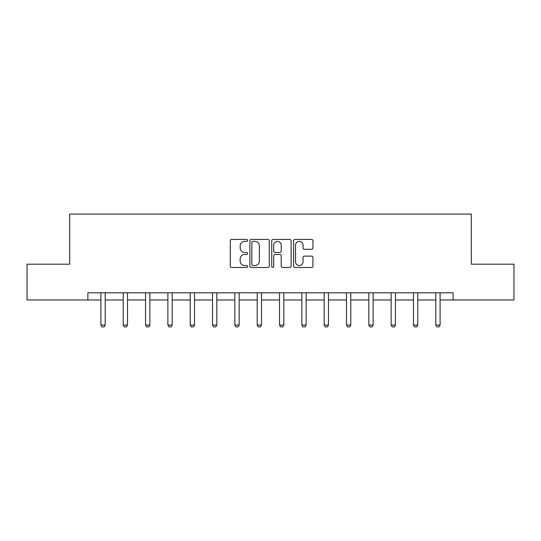 <?xml version="1.0" encoding="UTF-8"?>
<svg xmlns="http://www.w3.org/2000/svg" width="541" height="541" viewBox="0 0 541 541"><rect width="100%" height="100%" fill="white"/><g stroke="black" fill="none" stroke-linecap="round" stroke-linejoin="round"><path stroke-width="0.81" d="M247.602 240.387A0.981 0.981 0 0 0 246.615 239.406L231.69 239.406A1.407 1.407 0 0 0 230.283 240.813L230.283 266.098A1.407 1.407 0 0 0 231.69 267.504L246.615 267.504A0.981 0.981 0 0 0 247.602 266.517A0.981 0.981 0 0 0 246.615 265.536L244.688 265.536A4.497 4.497 0 0 1 240.19 261.039L240.19 258.936A4.497 4.497 0 0 1 244.688 254.439L246.615 254.439A0.981 0.981 0 0 0 247.602 253.452A0.981 0.981 0 0 0 246.615 252.471L244.688 252.471A4.497 4.497 0 0 1 240.19 247.974L240.19 245.871A4.497 4.497 0 0 1 244.688 241.374L246.615 241.374A0.981 0.981 0 0 0 247.602 240.387M311.555 249.313A1.407 1.407 0 0 0 312.962 247.906L312.962 240.813A1.407 1.407 0 0 0 311.555 239.406L294.98 239.406A1.407 1.407 0 0 0 293.574 240.813L293.574 266.098A1.407 1.407 0 0 0 294.98 267.504L311.555 267.504A1.407 1.407 0 0 0 312.962 266.098L312.962 257.53A1.407 1.407 0 0 0 311.555 256.123L304.461 256.123A1.407 1.407 0 0 0 303.055 257.53L303.055 261.776A3.76 3.76 0 0 1 299.301 265.536A3.76 3.76 0 0 1 295.542 261.776L295.542 245.134A3.76 3.76 0 0 1 299.301 241.374A3.76 3.76 0 0 1 303.055 245.134L303.055 247.906A1.407 1.407 0 0 0 304.461 249.313L311.555 249.313M87.879 299.971L27.05 299.971L27.05 264.191L69.701 264.191L69.701 214.094L471.299 214.094L471.299 264.191L513.95 264.191L513.95 299.971L453.121 299.971L453.121 292.809L87.879 292.809L87.879 299.971L100.903 299.971M269.269 240.813A1.407 1.407 0 0 0 267.863 239.406L251.288 239.406A1.407 1.407 0 0 0 249.881 240.813L249.881 266.098A1.407 1.407 0 0 0 251.288 267.504L267.863 267.504A1.407 1.407 0 0 0 269.269 266.098L269.269 240.813M273.137 239.406L289.712 239.406A1.407 1.407 0 0 1 291.119 240.813L291.119 266.098A1.407 1.407 0 0 1 289.712 267.504L282.618 267.504A1.407 1.407 0 0 1 281.212 266.098L281.212 255.846A1.407 1.407 0 0 0 279.805 254.439L275.099 254.439A1.407 1.407 0 0 0 273.699 255.846L273.699 266.517A0.981 0.981 0 0 1 272.711 267.504A0.981 0.981 0 0 1 271.731 266.517L271.731 240.813A1.407 1.407 0 0 1 273.137 239.406M105.197 299.971L123.226 299.971M127.52 299.971L145.556 299.971M149.85 299.971L167.879 299.971M172.173 299.971L190.209 299.971M194.503 299.971L212.539 299.971M216.826 299.971L234.862 299.971M239.156 299.971L257.191 299.971M261.486 299.971L279.514 299.971M283.809 299.971L301.844 299.971M306.138 299.971L324.174 299.971M328.461 299.971L346.497 299.971M350.791 299.971L368.827 299.971M373.121 299.971L391.15 299.971M395.444 299.971L413.48 299.971M417.774 299.971L435.803 299.971M440.097 299.971L453.121 299.971M252.836 241.374A0.981 0.981 0 0 0 251.849 242.354L251.849 264.556A0.981 0.981 0 0 0 252.836 265.536L254.872 265.536A4.497 4.497 0 0 0 259.369 261.039L259.369 245.871A4.497 4.497 0 0 0 254.872 241.374L252.836 241.374M281.212 245.201A3.76 3.76 0 0 0 277.452 241.442A3.76 3.76 0 0 0 273.699 245.201L273.699 251.065A1.407 1.407 0 0 0 275.099 252.471L279.805 252.471A1.407 1.407 0 0 0 281.212 251.065L281.212 245.201M105.36 292.809L105.265 293.121A1.434 1.434 0 0 0 105.197 293.56L105.197 325.046L104.122 326.906L101.972 326.906L100.903 325.046L100.903 293.56A1.434 1.434 0 0 0 100.836 293.121L100.734 292.809M100.903 325.046L105.197 325.046M127.69 292.809L127.588 293.121A1.434 1.434 0 0 0 127.52 293.56L127.52 325.046L126.445 326.906L124.302 326.906L123.226 325.046L123.226 293.56A1.434 1.434 0 0 0 123.159 293.121L123.064 292.809M123.226 325.046L127.52 325.046M150.013 292.809L149.918 293.121A1.434 1.434 0 0 0 149.85 293.56L149.85 325.046L148.775 326.906L146.631 326.906L145.556 325.046L145.556 293.56A1.434 1.434 0 0 0 145.488 293.121L145.387 292.809M145.556 325.046L149.85 325.046M172.342 292.809L172.241 293.121A1.434 1.434 0 0 0 172.173 293.56L172.173 325.046L171.105 326.906L168.954 326.906L167.879 325.046L167.879 293.56A1.434 1.434 0 0 0 167.811 293.121L167.717 292.809M167.879 325.046L172.173 325.046M194.665 292.809L194.571 293.121A1.434 1.434 0 0 0 194.503 293.56L194.503 325.046L193.428 326.906L191.284 326.906L190.209 325.046L190.209 293.56A1.434 1.434 0 0 0 190.141 293.121L190.04 292.809M190.209 325.046L194.503 325.046M216.995 292.809L216.894 293.121A1.434 1.434 0 0 0 216.826 293.56L216.826 325.046L215.758 326.906L213.607 326.906L212.539 325.046L212.539 293.56A1.434 1.434 0 0 0 212.471 293.121L212.37 292.809M212.539 325.046L216.826 325.046M239.325 292.809L239.223 293.121A1.434 1.434 0 0 0 239.156 293.56L239.156 325.046L238.081 326.906L235.937 326.906L234.862 325.046L234.862 293.56A1.434 1.434 0 0 0 234.794 293.121L234.699 292.809M234.862 325.046L239.156 325.046M261.648 292.809L261.553 293.121A1.434 1.434 0 0 0 261.486 293.56L261.486 325.046L260.41 326.906L258.26 326.906L257.191 325.046L257.191 293.56A1.434 1.434 0 0 0 257.124 293.121L257.022 292.809M257.191 325.046L261.486 325.046M283.978 292.809L283.876 293.121A1.434 1.434 0 0 0 283.809 293.56L283.809 325.046L282.74 326.906L280.59 326.906L279.514 325.046L279.514 293.56A1.434 1.434 0 0 0 279.447 293.121L279.352 292.809M279.514 325.046L283.809 325.046M306.301 292.809L306.206 293.121A1.434 1.434 0 0 0 306.138 293.56L306.138 325.046L305.063 326.906L302.919 326.906L301.844 325.046L301.844 293.56A1.434 1.434 0 0 0 301.777 293.121L301.675 292.809M301.844 325.046L306.138 325.046M328.63 292.809L328.529 293.121A1.434 1.434 0 0 0 328.461 293.56L328.461 325.046L327.393 326.906L325.242 326.906L324.174 325.046L324.174 293.56A1.434 1.434 0 0 0 324.106 293.121L324.005 292.809M324.174 325.046L328.461 325.046M350.96 292.809L350.859 293.121A1.434 1.434 0 0 0 350.791 293.56L350.791 325.046L349.716 326.906L347.572 326.906L346.497 325.046L346.497 293.56A1.434 1.434 0 0 0 346.429 293.121L346.335 292.809M346.497 325.046L350.791 325.046M373.283 292.809L373.189 293.121A1.434 1.434 0 0 0 373.121 293.56L373.121 325.046L372.046 326.906L369.895 326.906L368.827 325.046L368.827 293.56A1.434 1.434 0 0 0 368.759 293.121L368.658 292.809M368.827 325.046L373.121 325.046M395.613 292.809L395.512 293.121A1.434 1.434 0 0 0 395.444 293.56L395.444 325.046L394.369 326.906L392.225 326.906L391.15 325.046L391.15 293.56A1.434 1.434 0 0 0 391.082 293.121L390.987 292.809M391.15 325.046L395.444 325.046M417.936 292.809L417.841 293.121A1.434 1.434 0 0 0 417.774 293.56L417.774 325.046L416.698 326.906L414.555 326.906L413.48 325.046L413.48 293.56A1.434 1.434 0 0 0 413.412 293.121L413.31 292.809M413.48 325.046L417.774 325.046M440.266 292.809L440.164 293.121A1.434 1.434 0 0 0 440.097 293.56L440.097 325.046L439.028 326.906L436.878 326.906L435.803 325.046L435.803 293.56A1.434 1.434 0 0 0 435.735 293.121L435.64 292.809M435.803 325.046L440.097 325.046"/></g></svg>

